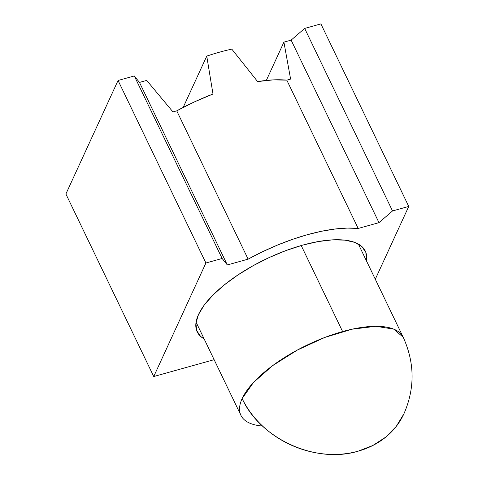 <?xml version="1.0" encoding="UTF-8"?>
<svg xmlns="http://www.w3.org/2000/svg" width="478" height="478" viewBox="0 0 478 478"><rect width="100%" height="100%" fill="white"/><g stroke="black" fill="none" stroke-linecap="round" stroke-linejoin="round"><path stroke-width="0.72" d="M204.136 338.914A93.252 35.838 -25.7 0 1 197.217 331.917A93.252 35.838 -25.7 0 1 198.484 314.56A93.252 35.838 -25.7 0 1 284.183 251.231A93.252 35.838 -25.7 0 1 365.27 251.04A93.252 35.838 -25.7 0 1 366.423 260.815L365.849 252.426L361.876 246.552L354.813 242.406L344.919 240.141L332.574 239.854L318.264 241.551L302.526 245.16L285.969 250.556L269.234 257.523L252.958 265.792L237.775 275.053L224.254 284.942L212.925 295.081L204.226 305.084L198.484 314.56L195.92 323.152L196.637 330.531L200.605 336.404L204.136 338.92M320.899 23.9L304.671 28.429L291.132 40.122L283.914 42.136L266.324 80.418L283.914 42.136L291.132 40.122L304.671 28.429L320.899 23.9L408.744 206.43L320.899 23.9M206.753 56.117L183.182 107.419L206.753 56.117L212.997 94.029A114.278 43.916 154.3 0 0 176.746 110.848L248.124 259.148A114.278 43.916 -25.7 0 1 358.183 228.448L286.806 80.149L290.6 79.085L283.914 42.136L290.6 79.085L286.806 80.149A114.278 43.916 154.3 0 0 257.624 81.583L231.806 49.132A114.278 43.916 154.3 0 0 206.753 56.117L212.997 94.029L194.636 101.796L176.746 110.848L248.124 259.148L227.325 264.949L139.48 82.419L146.698 80.412L172.952 111.906L176.746 110.848L172.952 111.906L146.698 80.412L139.48 82.419L227.325 264.949L222.133 258.484L205.904 263.008L118.06 80.477L134.288 75.954L222.133 258.484L134.288 75.954L139.48 82.419L134.288 75.954L118.06 80.477L205.904 263.008L153.743 376.527L65.898 194.002L118.06 80.477L65.898 194.002L153.743 376.527L214.132 359.683L153.743 376.527L205.904 263.008L222.133 258.484L227.325 264.949L248.124 259.148L262.655 251.685L277.575 245.035L292.566 239.341L307.324 234.716L321.551 231.256L334.947 229.034L347.243 228.09L358.183 228.448L286.806 80.149L273.189 79.886L257.624 81.583L231.806 49.132A114.278 43.916 154.3 0 0 206.753 56.117M375.29 279.236L408.744 206.43L392.516 210.953L304.671 28.429L392.516 210.953L378.976 222.652L291.132 40.122L378.976 222.652L358.183 228.448L378.976 222.652L392.516 210.953L408.744 206.43L375.29 279.236M262.547 426.041A90.049 34.607 -25.7 0 1 240.912 415.328A90.049 34.607 -25.7 0 1 242.137 398.568A90.049 75.41 24.7 0 0 358.106 451.19A90.049 75.41 24.7 0 0 403.88 413.876L396.232 426.436L385.776 437.095L372.906 445.454L358.106 451.19C315.898 464.132 260.301 438.906 242.137 398.568L253.489 382.46L272.621 365.646L297.358 350.039L324.891 337.408L352.107 329.187L375.917 326.301L393.615 329.091L403.199 337.223A90.049 34.607 -25.7 0 1 403.199 337.229A90.049 34.607 154.3 0 0 342.606 331.553L301.212 245.537L342.606 331.553A90.049 34.607 -25.7 0 1 403.199 337.223L358.351 244.037M242.137 398.568A90.049 34.607 -25.7 0 1 342.606 331.553A90.049 34.607 154.3 0 0 242.137 398.568M240.912 415.328L196.064 322.142M403.199 337.223C414.808 362.886 415.035 388.435 403.88 413.876"/></g></svg>
